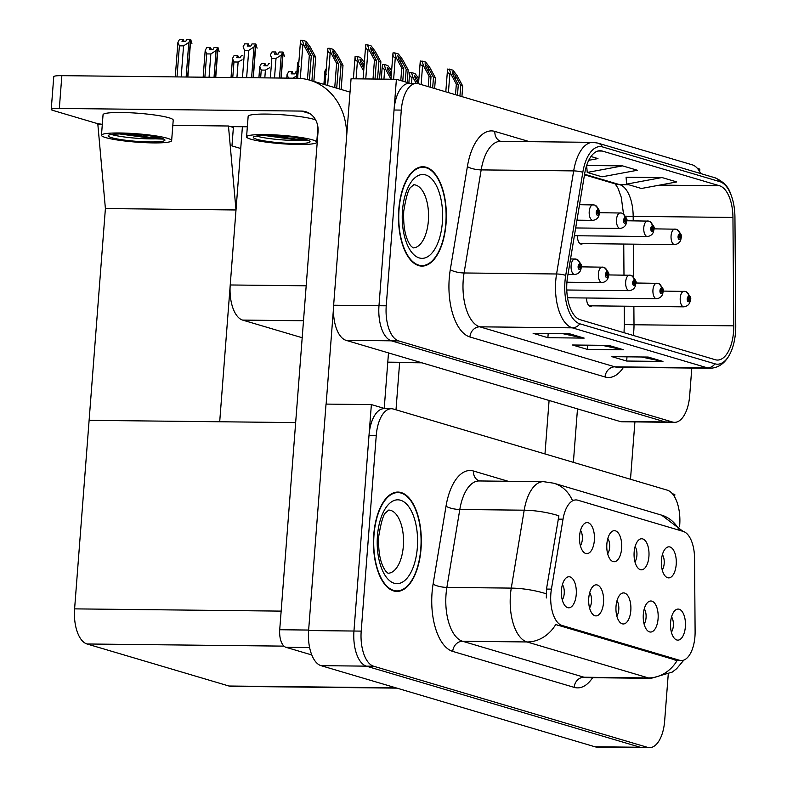 <?xml version="1.0" encoding="UTF-8"?>
<svg xmlns="http://www.w3.org/2000/svg" width="787" height="787" viewBox="0 0 787 787"><rect width="100%" height="100%" fill="white"/><g stroke="black" fill="none" stroke-linecap="round" stroke-linejoin="round"><path stroke-width="1.18" d="M302.188 337.731L242.632 320.093A31.047 14.963 -89.4 0 1 230.227 284.973L242.406 126.737M674.567 422.334L621.966 421.763A31.047 14.963 90.6 0 1 619.94 421.448L346.044 340.338A31.047 14.963 90.6 0 1 333.639 305.218L351.061 78.779L396.402 79.28L378.98 305.72A31.047 14.963 90.6 0 0 391.395 340.83L665.281 421.95A31.047 14.963 90.6 0 0 667.307 422.255A31.047 14.963 90.6 0 1 665.281 421.95L391.395 340.83A31.047 14.963 90.6 0 1 378.98 305.72L394.041 110.013A31.047 14.963 90.6 0 1 409.151 83.343L416.412 83.422A31.047 14.963 90.6 0 0 401.301 110.091L386.24 305.799A31.047 14.963 90.6 0 0 398.645 340.909L672.541 422.029A31.047 14.963 90.6 0 0 674.567 422.334A31.047 14.963 90.6 0 0 689.678 395.664L691.803 368.06M699.653 171.596L699.85 169.146L697.439 168.428M410.175 83.353L396.402 79.28M577.402 235.756A8.283 3.984 90.6 0 0 581.298 244.098A8.283 3.984 90.6 0 0 582.695 243.596M586.571 297.998A8.283 3.984 90.6 0 0 590.466 306.34A8.283 3.984 90.6 0 0 591.854 305.838M172.815 125.389L228.456 125.999L233.385 127.455L231.958 145.9L240.724 148.497L231.958 145.9L233.444 126.638M105.399 208.555L236.002 209.972L219.701 421.763L89.108 420.337L105.399 208.555L97.863 124.572L102.29 124.621M395.999 409.811L399.648 362.286M228.456 125.999L236.002 209.972M616.831 616.014A9.316 4.486 90.6 0 0 618.779 609.65A9.316 4.486 90.6 0 0 616.998 600.717M630.81 610.623A15.524 7.476 90.6 0 0 621.11 593.752A15.524 7.476 90.6 0 0 616.034 606.256A15.524 7.476 90.6 0 0 620.795 623.068A15.524 7.476 90.6 0 0 630.81 610.623M607.662 553.782A9.316 4.486 90.6 0 0 609.62 547.418A9.316 4.486 90.6 0 0 607.83 538.485M621.641 548.391A15.524 7.476 90.6 0 0 611.952 531.52A15.524 7.476 90.6 0 0 606.866 544.014A15.524 7.476 90.6 0 0 611.627 560.826A15.524 7.476 90.6 0 0 621.641 548.391M589.542 607.938A9.316 4.486 90.6 0 0 591.499 601.573A9.316 4.486 90.6 0 0 589.709 592.641M603.521 602.547A15.524 7.476 90.6 0 0 593.831 585.676A15.524 7.476 90.6 0 0 588.755 598.169A15.524 7.476 90.6 0 0 593.506 614.991A15.524 7.476 90.6 0 0 603.521 602.547M562.262 599.861A9.316 4.486 90.6 0 0 564.22 593.496A9.316 4.486 90.6 0 0 562.43 584.564M576.241 594.47A15.524 7.476 90.6 0 0 566.551 577.599A15.524 7.476 90.6 0 0 561.465 590.093A15.524 7.476 90.6 0 0 566.227 606.905A15.524 7.476 90.6 0 0 576.241 594.47M644.11 624.091A9.316 4.486 90.6 0 0 646.058 617.736A9.316 4.486 90.6 0 0 644.278 608.804M658.089 618.71A15.524 7.476 90.6 0 0 648.39 601.839A15.524 7.476 90.6 0 0 643.313 614.332A15.524 7.476 90.6 0 0 648.075 631.144A15.524 7.476 90.6 0 0 658.089 618.71M671.39 632.177A9.316 4.486 90.6 0 0 673.347 625.813A9.316 4.486 90.6 0 0 671.557 616.88M685.369 626.786A15.524 7.476 90.6 0 0 675.669 609.915A15.524 7.476 90.6 0 0 670.593 622.409A15.524 7.476 90.6 0 0 675.354 639.231A15.524 7.476 90.6 0 0 685.369 626.786M662.231 569.936A9.316 4.486 90.6 0 0 664.179 563.571A9.316 4.486 90.6 0 0 662.398 554.638M676.2 564.545A15.524 7.476 90.6 0 0 666.51 547.673A15.524 7.476 90.6 0 0 661.434 560.177A15.524 7.476 90.6 0 0 666.196 576.989A15.524 7.476 90.6 0 0 676.2 564.545M634.942 561.859A9.316 4.486 90.6 0 0 636.899 555.494A9.316 4.486 90.6 0 0 635.109 546.562M648.921 556.468A15.524 7.476 90.6 0 0 639.231 539.597A15.524 7.476 90.6 0 0 634.155 552.09A15.524 7.476 90.6 0 0 638.906 568.912A15.524 7.476 90.6 0 0 648.921 556.468M580.383 545.696A9.316 4.486 90.6 0 0 582.341 539.331A9.316 4.486 90.6 0 0 580.55 530.399M594.362 540.305A15.524 7.476 90.6 0 0 584.672 523.444A15.524 7.476 90.6 0 0 579.586 535.937A15.524 7.476 90.6 0 0 584.347 552.749A15.524 7.476 90.6 0 0 594.362 540.305M694.941 636.535A27.948 13.458 90.6 0 0 695.108 631.676L694.547 558.15A27.948 13.458 90.6 0 0 683.214 531.412L577.874 500.217A27.948 13.458 90.6 0 0 576.054 499.932A27.948 13.458 90.6 0 0 563.02 519.194L551.421 589.119A27.948 13.458 90.6 0 0 562.026 625.468L679.515 660.263A27.948 13.458 90.6 0 0 681.345 660.539A27.948 13.458 90.6 0 0 694.941 636.535M674.626 496.902L674.813 494.462L672.413 493.744M385.138 408.669L371.375 404.587L353.953 631.036A31.047 14.963 90.6 0 0 366.358 666.146L640.254 747.266A31.047 14.963 90.6 0 0 642.281 747.571A31.047 14.963 90.6 0 1 640.254 747.266L366.358 666.146A31.047 14.963 90.6 0 1 353.953 631.036L369.005 435.329A31.047 14.963 90.6 0 1 384.125 408.66L391.375 408.738A31.047 14.963 90.6 0 0 376.265 435.408L361.203 631.115A31.047 14.963 90.6 0 0 373.618 666.225L647.504 747.345A31.047 14.963 90.6 0 0 649.531 747.65A31.047 14.963 90.6 0 0 664.651 720.981L668.232 674.4M371.375 404.587L326.025 404.095L308.602 630.535A31.047 14.963 90.6 0 0 321.017 665.654L594.903 746.765A31.047 14.963 90.6 0 0 596.93 747.079L649.531 747.65M396.914 688.133L230.955 686.323A31.047 14.963 -89.4 0 1 228.928 686.008L87.003 643.982A31.047 14.963 -89.4 0 1 74.598 608.872L89.108 420.337L295.656 422.589M446.062 223.429A49.679 23.935 90.6 0 0 422.973 166.755A49.679 23.935 90.6 0 0 398.793 209.431A49.679 23.935 90.6 0 0 421.881 266.104A49.679 23.935 90.6 0 0 446.062 223.429M733.573 331.612A33.123 15.956 -89.4 0 1 717.449 360.062A33.123 15.956 -89.4 0 1 715.285 359.728L580.167 319.709A33.123 15.956 -89.4 0 1 567.604 276.63L584.702 173.553A33.123 15.956 -89.4 0 1 600.147 150.72A33.123 15.956 -89.4 0 1 602.311 151.055L719.505 185.762A33.123 15.956 -89.4 0 1 732.943 217.448L733.769 325.848A33.123 15.956 -89.4 0 1 733.573 331.612M735.54 332.193A37.264 17.953 90.6 0 0 735.766 325.71L734.94 217.31A37.264 17.953 90.6 0 0 730.415 193.346A37.264 17.953 90.6 0 0 719.83 181.659L602.626 146.953A37.264 17.953 90.6 0 0 582.823 172.264L565.725 275.352A37.264 17.953 90.6 0 0 579.852 323.811L714.97 363.83A37.264 17.953 90.6 0 0 730.69 352.428A37.264 17.953 90.6 0 0 735.54 332.193M569.385 333.727L533.114 333.334L547.88 337.702L584.161 338.105L569.385 333.727M562.715 333.658L582.911 337.967A8.283 7.191 -73.5 0 0 584.161 338.105M548.205 333.491L547.88 337.702M648.173 357.062L611.902 356.668L626.678 361.036L662.949 361.44L648.173 357.062M641.503 356.993L661.7 361.302A8.283 7.191 -73.5 0 0 662.949 361.44M626.993 356.826L626.678 361.036M608.784 345.395L572.503 345.001L587.279 349.369L623.56 349.772L608.784 345.395M602.104 345.326L622.301 349.635A8.283 7.191 -73.5 0 0 623.56 349.772M587.604 345.159L587.279 349.369M700.686 173.563A31.047 14.963 90.6 0 0 692.324 164.847L418.438 83.727A31.047 14.963 90.6 0 0 416.412 83.422M661.985 177.547L626.619 184.109L641.395 188.487L676.761 181.925L661.985 177.547L626.078 177.262M588.755 160.302L597.972 158.59L590.988 156.524M622.596 165.88L586.649 165.486L587.23 172.442L602.006 176.819L637.372 170.258L622.596 165.88L587.23 172.442M626.619 184.109L626.078 177.154M421.035 548.746A49.679 23.935 90.6 0 0 397.937 492.072A49.679 23.935 90.6 0 0 373.756 534.747A49.679 23.935 90.6 0 0 396.855 591.421A49.679 23.935 90.6 0 0 421.035 548.746M677.154 660.5L555.72 624.534A36.222 31.45 106.5 0 1 526.965 641.956A41.396 19.941 -89.4 0 1 510.429 595.139A41.396 19.941 -89.4 0 1 511.275 588.105L524.191 510.192A41.396 19.941 -89.4 0 1 543.492 481.664L479.106 480.955A41.396 19.941 90.6 0 0 459.805 509.494L446.878 587.407A41.396 19.941 90.6 0 0 446.032 594.441A41.396 19.941 90.6 0 0 462.579 641.257L584.013 677.223A41.396 19.941 90.6 0 0 586.718 677.627L651.105 678.335A41.396 19.941 -89.4 0 1 648.409 677.922A36.222 31.45 -73.5 0 0 677.145 660.5M679.25 530.241A36.222 31.45 106.5 0 0 661.611 515.151L553.723 483.198A36.222 31.45 -73.5 0 1 572.129 499.893L573.359 500.168M546.326 597.963L546.483 589.069L558.888 515.79A36.222 9.7 -170.6 0 0 524.191 510.192L459.805 509.494A10.349 2.774 9.4 0 1 446.022 506.179A51.745 24.928 -89.4 0 1 473.528 471.029L508.136 481.27M679.584 526.798L679.702 525.273A31.047 14.963 90.6 0 0 667.297 490.163L393.402 409.043A31.047 14.963 90.6 0 0 391.375 408.738M375.015 79.044L376.452 60.471L371.287 50.899L370.529 47.584L373.746 51.627L378.911 61.209L380.878 61.789L375.32 51.47L371.12 45.892L367.559 44.839L365.719 44.82L363.082 78.916M576.969 220.183L592.837 220.36A7.762 3.738 -89.4 0 1 589.227 211.506A7.762 3.738 -89.4 0 1 593.005 204.836A7.762 3.738 -89.4 0 1 593.349 204.876A5.175 4.515 101.5 0 1 594.096 204.954A5.175 4.515 101.5 0 1 597.599 210.07A2.587 1.249 90.6 0 0 596.221 212.283A2.587 1.249 90.6 0 0 597.254 215.205A2.587 1.249 90.6 0 0 598.691 213.011A2.587 1.249 90.6 0 0 597.707 210.099L597.559 211.634A1.033 0.502 -89.4 0 1 597.953 212.795A1.033 0.502 -89.4 0 1 597.441 213.68A1.033 0.502 -89.4 0 1 596.959 212.5A1.033 0.502 -89.4 0 1 597.471 211.614A1.033 0.502 -89.4 0 1 597.51 211.614L597.599 210.07M597.707 210.099A5.175 4.466 -68.7 0 0 595.051 205.23A5.175 4.466 -68.7 0 0 594.588 205.082M367.559 44.839L368.916 49.581L368.011 49.571C366.201 49.394 365.434 47.81 365.719 44.82M373.008 79.025L374.474 59.891L368.916 49.581M379.55 79.094L380.878 61.789M377.534 79.074L378.911 61.209M376.452 60.471L374.474 59.891M309.429 80.087L311.298 55.877L306.133 46.295L305.376 42.98L308.593 47.023L313.757 56.605L315.725 57.185L310.167 46.876L305.966 41.288L302.405 40.235L300.565 40.216L297.624 78.238M567.968 274.447L574.717 274.515A7.762 3.738 -89.4 0 1 571.106 265.662A7.762 3.738 -89.4 0 1 574.884 258.992A7.762 3.738 -89.4 0 1 575.228 259.031A5.175 4.515 101.5 0 1 575.976 259.11A5.175 4.515 101.5 0 1 579.478 264.235A2.587 1.249 90.6 0 0 578.111 266.439A2.587 1.249 90.6 0 0 579.143 269.37A2.587 1.249 90.6 0 0 580.57 267.167A2.587 1.249 90.6 0 0 579.586 264.265L579.439 265.79A1.033 0.502 -89.4 0 1 579.832 266.95A1.033 0.502 -89.4 0 1 579.33 267.836A1.033 0.502 -89.4 0 1 578.848 266.655A1.033 0.502 -89.4 0 1 579.35 265.77A1.033 0.502 -89.4 0 1 579.399 265.78L579.478 264.235M579.586 264.265A5.175 4.466 -68.7 0 0 576.93 259.395A5.175 4.466 -68.7 0 0 576.468 259.248M302.405 40.235L303.762 44.977L302.857 44.967C301.047 44.8 300.28 43.216 300.565 40.216M307.461 79.556L309.33 55.287L303.762 44.977M313.865 81.405L315.725 57.185M311.898 80.815L313.757 56.605M311.298 55.877L309.33 55.287M402.757 81.159L403.731 68.558L398.566 58.976L397.809 55.661L401.026 59.704L406.19 69.286L408.158 69.866L402.6 59.556L398.399 53.978L394.838 52.916L392.998 52.896L390.962 79.221M575.681 227.955L620.117 228.437A7.762 3.738 -89.4 0 1 616.506 219.583A7.762 3.738 -89.4 0 1 620.284 212.913A7.762 3.738 -89.4 0 1 620.628 212.952A5.175 4.515 101.5 0 1 621.376 213.031A5.175 4.515 101.5 0 1 624.878 218.156A2.587 1.249 90.6 0 0 623.511 220.36A2.587 1.249 90.6 0 0 624.544 223.292A2.587 1.249 90.6 0 0 625.97 221.088A2.587 1.249 90.6 0 0 624.986 218.186L624.839 219.711A1.033 0.502 -89.4 0 1 625.232 220.872A1.033 0.502 -89.4 0 1 624.73 221.757A1.033 0.502 -89.4 0 1 624.248 220.576A1.033 0.502 -89.4 0 1 624.75 219.691A1.033 0.502 -89.4 0 1 624.799 219.701L624.878 218.156M624.986 218.186A5.175 4.466 -68.7 0 0 622.33 213.316A5.175 4.466 -68.7 0 0 621.868 213.169M394.838 52.916L396.195 57.658L395.29 57.648C393.48 57.481 392.713 55.897 392.998 52.896M400.79 80.579L401.763 67.967L396.195 57.658M407.194 82.468L408.158 69.866M405.226 81.887L406.19 69.286M403.731 68.558L401.763 67.967M430.194 87.209L431.01 76.634L425.846 67.062L425.088 63.737L428.305 67.79L433.47 77.362L435.447 77.943L429.879 67.633L425.678 62.055L420.278 60.983L418.517 83.756M574.392 235.726L647.396 236.523A7.762 3.738 -89.4 0 1 643.786 227.659A7.762 3.738 -89.4 0 1 647.573 220.999A7.762 3.738 -89.4 0 1 647.917 221.029A5.175 4.515 101.5 0 1 648.665 221.108A5.175 4.515 101.5 0 1 652.157 226.233A2.587 1.249 90.6 0 0 650.79 228.446A2.587 1.249 90.6 0 0 651.823 231.368A2.587 1.249 90.6 0 0 653.249 229.174A2.587 1.249 90.6 0 0 652.266 226.263L652.118 227.787A1.033 0.502 -89.4 0 1 652.512 228.948A1.033 0.502 -89.4 0 1 652.01 229.843A1.033 0.502 -89.4 0 1 651.528 228.663A1.033 0.502 -89.4 0 1 652.029 227.768A1.033 0.502 -89.4 0 1 652.079 227.777L652.157 226.233M652.266 226.263A5.175 4.466 -68.7 0 0 649.609 221.393A5.175 4.466 -68.7 0 0 649.147 221.245M422.117 61.002L423.475 65.734L422.57 65.724C420.76 65.557 419.992 63.973 420.278 60.983M428.226 86.629L429.043 76.054L423.475 65.734M434.631 88.528L435.447 77.943M432.663 87.947L433.47 77.362M431.01 76.634L429.043 76.054M457.473 95.296L458.29 84.711L453.125 75.139L452.377 71.824L455.594 75.867L460.749 85.439L462.726 86.029L457.158 75.709L452.958 70.132L447.557 69.059L445.796 91.833M579.921 243.567L674.675 244.6A7.762 3.738 -89.4 0 1 671.075 235.746A7.762 3.738 -89.4 0 1 674.852 229.076A7.762 3.738 -89.4 0 1 675.197 229.115A5.175 4.515 101.5 0 1 675.944 229.194A5.175 4.515 101.5 0 1 679.447 234.31A2.587 1.249 90.6 0 0 678.069 236.523A2.587 1.249 90.6 0 0 679.102 239.445A2.587 1.249 90.6 0 0 680.529 237.251A2.587 1.249 90.6 0 0 679.555 234.339L679.397 235.864A1.033 0.502 -89.4 0 1 679.791 237.035A1.033 0.502 -89.4 0 1 679.289 237.92A1.033 0.502 -89.4 0 1 678.807 236.739A1.033 0.502 -89.4 0 1 679.309 235.854A1.033 0.502 -89.4 0 1 679.358 235.854L679.447 234.31M679.555 234.339A5.175 4.466 -68.7 0 0 676.899 229.47A5.175 4.466 -68.7 0 0 676.436 229.322M449.397 69.079L450.764 73.811L449.859 73.801C448.039 73.634 447.272 72.05 447.557 69.059M455.506 94.706L456.322 84.13L450.764 73.811M461.91 96.604L462.726 86.029M459.942 96.024L460.749 85.439M458.29 84.711L456.322 84.13M336.718 88.164L338.577 63.954L333.413 54.382L332.655 51.057L335.872 55.11L341.037 64.682L343.004 65.262L337.446 54.952L333.245 49.374L329.684 48.322L327.845 48.302L325.031 84.711M566.935 282.218L601.996 282.602A7.762 3.738 -89.4 0 1 598.395 273.738A7.762 3.738 -89.4 0 1 602.173 267.078A7.762 3.738 -89.4 0 1 602.517 267.108A5.175 4.515 101.5 0 1 603.265 267.187A5.175 4.515 101.5 0 1 606.757 272.312A2.587 1.249 90.6 0 0 605.39 274.525A2.587 1.249 90.6 0 0 606.423 277.447A2.587 1.249 90.6 0 0 607.849 275.253A2.587 1.249 90.6 0 0 606.866 272.341L606.718 273.866A1.033 0.502 -89.4 0 1 607.111 275.027A1.033 0.502 -89.4 0 1 606.61 275.922A1.033 0.502 -89.4 0 1 606.128 274.742A1.033 0.502 -89.4 0 1 606.629 273.846A1.033 0.502 -89.4 0 1 606.679 273.856L606.757 272.312M606.866 272.341A5.175 4.466 -68.7 0 0 604.209 267.472A5.175 4.466 -68.7 0 0 603.747 267.324M329.684 48.322L331.042 53.054L330.137 53.044C328.327 52.877 327.559 51.293 327.845 48.302M334.741 87.583L336.61 63.373L331.042 53.054M341.145 89.482L343.004 65.262M339.177 88.901L341.037 64.682M338.577 63.954L336.61 63.373M363.889 68.39L360.692 62.458L359.944 59.143L364.155 65.026M566.778 290L629.285 290.678A7.762 3.738 -89.4 0 1 625.675 281.825A7.762 3.738 -89.4 0 1 629.452 275.155A7.762 3.738 -89.4 0 1 629.797 275.194A5.175 4.515 101.5 0 1 630.544 275.273A5.175 4.515 101.5 0 1 634.047 280.388A2.587 1.249 90.6 0 0 632.669 282.602A2.587 1.249 90.6 0 0 633.702 285.524A2.587 1.249 90.6 0 0 635.129 283.33A2.587 1.249 90.6 0 0 634.155 280.418L633.997 281.943A1.033 0.502 -89.4 0 1 634.391 283.113A1.033 0.502 -89.4 0 1 633.889 283.999A1.033 0.502 -89.4 0 1 633.407 282.818A1.033 0.502 -89.4 0 1 633.909 281.933A1.033 0.502 -89.4 0 1 633.958 281.933L634.047 280.388M634.155 280.418A5.175 4.466 -68.7 0 0 631.499 275.548A5.175 4.466 -68.7 0 0 631.036 275.401M364.342 62.517L360.525 57.451L356.964 56.398L358.321 61.13L357.416 61.12C355.606 60.953 354.839 59.369 355.124 56.379L353.393 78.808M358.321 61.13L363.683 71.076M356.964 56.398L355.124 56.379M391.169 76.467L387.971 70.535L387.224 67.22L391.434 73.112M567.525 297.791L656.565 298.755A7.762 3.738 -89.4 0 1 652.954 289.901A7.762 3.738 -89.4 0 1 656.732 283.231A7.762 3.738 -89.4 0 1 657.076 283.271A5.175 4.515 101.5 0 1 657.824 283.35A5.175 4.515 101.5 0 1 661.326 288.465A2.587 1.249 90.6 0 0 659.949 290.678A2.587 1.249 90.6 0 0 660.982 293.61A2.587 1.249 90.6 0 0 662.408 291.406A2.587 1.249 90.6 0 0 661.434 288.504L661.277 290.029A1.033 0.502 -89.4 0 1 661.67 291.19A1.033 0.502 -89.4 0 1 661.169 292.075A1.033 0.502 -89.4 0 1 660.687 290.895A1.033 0.502 -89.4 0 1 661.188 290.01A1.033 0.502 -89.4 0 1 661.237 290.01L661.326 288.465M661.434 288.504A5.175 4.466 -68.7 0 0 658.778 283.625A5.175 4.466 -68.7 0 0 658.316 283.477M391.621 70.604L387.804 65.528L384.243 64.475L385.61 69.217L384.705 69.207C382.885 69.03 382.118 67.456 382.403 64.455L381.272 79.113M385.61 69.217L390.962 79.153M384.243 64.475L382.403 64.455M417.946 83.599L415.261 78.621L414.503 75.296L418.714 81.189M589.079 305.799L683.844 306.832A7.762 3.738 -89.4 0 1 680.234 297.978A7.762 3.738 -89.4 0 1 684.011 291.308A7.762 3.738 -89.4 0 1 684.356 291.347A5.175 4.515 101.5 0 1 685.103 291.426A5.175 4.515 101.5 0 1 688.605 296.551A2.587 1.249 90.6 0 0 687.228 298.755A2.587 1.249 90.6 0 0 688.261 301.687A2.587 1.249 90.6 0 0 689.697 299.493A2.587 1.249 90.6 0 0 688.714 296.581L688.566 298.106A1.033 0.502 -89.4 0 1 688.95 299.267A1.033 0.502 -89.4 0 1 688.448 300.162A1.033 0.502 -89.4 0 1 687.966 298.981A1.033 0.502 -89.4 0 1 688.477 298.086A1.033 0.502 -89.4 0 1 688.517 298.096L688.605 296.551M688.714 296.581A5.175 4.466 -68.7 0 0 686.057 291.711A5.175 4.466 -68.7 0 0 685.595 291.564M418.91 78.68L415.083 73.614L411.532 72.561L412.89 77.293L411.985 77.283C410.165 77.116 409.407 75.532 409.693 72.542L408.876 82.969M412.89 77.293L416.195 83.422M411.532 72.561L409.693 72.542M257.093 48.174L255.903 44.052L253.306 77.746M253.109 77.746L255.598 43.964L253.965 46.964L248.731 50.368L244.56 50.329L242.465 77.628M249.341 46.049L248.348 43.885L247.177 46.03L250.807 46.069L251.968 43.924L255.598 43.964M244.56 50.329L243.085 46.846L244.718 43.846L248.348 43.885M251.594 77.726L253.965 46.964M246.626 77.667L248.731 50.368M181.177 76.959L183.568 45.872L179.397 45.833L177.006 76.91M177.901 42.567L175.265 76.89L177.921 42.35L179.554 39.35L183.184 39.389L182.013 41.534L185.643 41.573L186.814 39.429L190.434 39.468L188.801 42.468L186.145 77.008M188.801 42.468L183.568 45.872M179.397 45.833L177.921 42.35M187.65 77.028L190.434 39.468M184.188 41.554L183.184 39.389M191.93 43.678L190.739 39.557L187.857 77.028M630.495 479.263L634.912 421.901M573.379 462.343L577.491 408.876M549.09 400.465L544.978 453.932M309.606 647.553L285.927 647.298L311.79 654.951M384.223 408.394L388.493 352.91M326.133 404.095L333.462 308.799M59.33 108.449A15.524 1.849 -175.6 0 0 51.234 109.442L53.762 76.654A15.524 1.849 4.4 0 1 61.848 75.66L59.33 108.449L301.48 111.085A20.698 17.973 106.5 0 1 305.779 111.724A20.698 17.973 106.5 0 1 318.037 131.773L279.719 629.738L308.642 630.053M346.614 136.544A62.104 53.919 -73.5 0 0 309.645 80.156A62.104 53.919 -73.5 0 0 296.748 78.218L61.848 75.66M51.234 109.442A15.524 1.849 -175.6 0 0 53.113 110.485L95.463 123.028A15.524 1.849 -175.6 0 0 102.31 124.326M230.502 126.609L247.354 126.786M285.927 647.298A15.524 7.476 -89.4 0 1 279.719 629.738M284.373 56.251L283.182 52.139L281.185 78.051M280.989 78.051L282.877 52.05L281.244 55.051L276.011 58.454L271.84 58.405L270.344 77.933M276.621 54.136L275.627 51.972L274.456 54.106L278.086 54.146L279.257 52.011L282.877 52.05M271.84 58.405L270.364 54.933L271.997 51.932L275.627 51.972M279.474 78.031L281.244 55.051M274.506 77.972L276.011 58.454M299.129 66.482L297.643 63.009L296.473 78.218L297.624 63.226M298.991 60.54L297.643 63.009M326.408 74.568L324.923 71.086L323.9 84.376L324.903 71.302M326.271 68.617L324.923 71.086M209.057 77.264L210.847 53.949L206.686 53.91L204.886 77.215M205.181 50.643L203.144 77.195L205.2 50.427L206.833 47.427L210.463 47.466L209.293 49.611L212.923 49.65L214.094 47.505L217.724 47.545L216.081 50.545L214.025 77.313M216.081 50.545L210.847 53.949M206.686 53.91L205.2 50.427M215.53 77.333L217.724 47.545M211.467 49.63L210.463 47.466M219.219 51.755L218.019 47.633L215.736 77.333M236.936 77.569L238.127 62.035L233.965 61.986L232.765 77.519M232.47 58.73L231.024 77.5L232.48 58.513L234.123 55.513L237.743 55.552L236.582 57.687L240.202 57.726L241.373 55.592L242.406 55.602M242.081 59.792L238.127 62.035M233.965 61.986L232.48 58.513M238.746 57.717L237.743 55.552M264.816 77.874L265.416 70.112L261.245 70.063L260.645 77.824M259.749 66.806L258.903 77.805L259.759 66.59L261.402 63.59L265.022 63.629L263.861 65.764L267.491 65.803L268.652 63.668L269.685 63.678M269.361 67.869L265.416 70.112M261.245 70.063L259.759 66.59M266.026 65.793L265.022 63.629M287.029 74.883L286.783 78.11L287.048 74.667L288.681 71.666L292.311 71.706L291.141 73.85L294.771 73.889L295.932 71.745L296.965 71.755M296.65 75.955L292.744 78.179M288.524 78.149L287.048 74.667M293.305 73.87L292.311 71.706M171.645 140.647L173.219 120.155A35.189 4.181 -175.6 0 0 168.969 117.784A35.189 4.181 -175.6 0 0 129.648 112.738A35.189 4.181 -175.6 0 0 103.048 114.754L101.474 135.246A35.189 4.181 -175.6 0 0 105.724 137.607A35.189 4.181 -175.6 0 0 145.044 142.663A35.189 4.181 -175.6 0 0 171.645 140.647A35.189 4.181 -175.6 0 0 167.395 138.276A35.189 4.181 -175.6 0 0 128.074 133.229A35.189 4.181 -175.6 0 0 101.474 135.246M163.912 139.112L155.393 138.846L118.414 133.79M111.616 137.676A28.46 3.384 -175.6 0 0 143.421 141.758A28.46 3.384 -175.6 0 0 164.936 140.125A28.46 3.384 -175.6 0 0 161.502 138.217A28.46 3.384 -175.6 0 0 159.771 137.755L147.779 135.413L124.946 133.701L113.2 134.243A28.46 3.384 -175.6 0 0 108.183 135.757A28.46 3.384 -175.6 0 0 111.616 137.676M111.41 134.459A28.46 3.384 -175.6 0 0 111.852 134.597A28.46 3.384 -175.6 0 0 155.393 138.846M161.404 138.187L151.438 137.568L124.464 133.692M151.006 135.895L138.591 134.469M315.597 119.86A35.189 4.181 -175.6 0 0 314.072 119.368A35.189 4.181 -175.6 0 0 274.761 114.322A35.189 4.181 -175.6 0 0 248.151 116.338L246.577 136.83A35.189 4.181 -175.6 0 0 250.827 139.191A35.189 4.181 -175.6 0 0 290.147 144.237A35.189 4.181 -175.6 0 0 316.748 142.221A35.189 4.181 -175.6 0 0 312.498 139.86A35.189 4.181 -175.6 0 0 273.187 134.813A35.189 4.181 -175.6 0 0 246.577 136.83M309.016 140.696L300.496 140.43L263.517 135.364M256.719 139.25A28.46 3.384 -175.6 0 0 288.524 143.342A28.46 3.384 -175.6 0 0 310.039 141.709A28.46 3.384 -175.6 0 0 306.605 139.801A28.46 3.384 -175.6 0 0 304.874 139.329L292.882 136.997L270.059 135.285L258.303 135.826A28.46 3.384 -175.6 0 0 253.286 137.341A28.46 3.384 -175.6 0 0 256.719 139.25M256.513 136.043A28.46 3.384 -175.6 0 0 256.965 136.181A28.46 3.384 -175.6 0 0 300.496 140.43M306.507 139.771L296.542 139.151L269.577 135.275M296.119 137.479L283.704 136.053M420.789 548.677A49.158 23.689 -89.4 0 1 396.864 590.909A49.158 23.689 -89.4 0 1 374.002 534.826A49.158 23.689 -89.4 0 1 397.927 492.593A49.158 23.689 -89.4 0 1 420.789 548.677M445.816 223.36A49.158 23.689 -89.4 0 1 421.891 265.593A49.158 23.689 -89.4 0 1 399.039 209.509A49.158 23.689 -89.4 0 1 422.963 167.277A49.158 23.689 -89.4 0 1 445.816 223.36M230.227 284.973L306.182 285.799M333.639 305.218L386.24 305.799M619.94 421.448L672.541 422.029M346.044 340.338L398.645 340.909M387.784 362.158L420.937 362.522M242.632 320.093L303.497 320.752M594.903 746.765L647.504 747.345M321.017 665.654L373.618 666.225M308.602 630.535L361.203 631.115M228.928 686.008L395.91 687.828M87.003 643.982L283.969 646.127M74.598 608.872L281.156 611.115M563.02 519.194L558.081 519.145M551.421 589.119L546.483 589.069M562.026 625.468L557.501 625.419M679.515 660.263L675 660.214M633.25 335.429A33.123 15.956 90.6 0 0 633.81 330.52A33.123 15.956 90.6 0 0 634.007 324.756L633.869 306.291M623.491 367.313A51.745 24.928 -89.4 0 1 605.036 376.983L469.918 336.974A10.349 8.982 106.5 0 1 479.775 326.821L614.893 366.84A41.396 19.941 90.6 0 0 617.598 367.254L710.1 368.257A41.396 19.941 -89.4 0 1 707.405 367.844A10.349 8.982 -73.5 0 0 714.97 363.83M469.918 336.974A51.745 24.928 -89.4 0 1 449.239 278.45A51.745 24.928 -89.4 0 1 450.292 269.666L467.389 166.578A51.745 24.928 -89.4 0 1 494.895 131.419L529.503 141.67M463.228 280.005A41.396 19.941 90.6 0 0 479.775 326.821L572.277 327.835A41.396 19.941 -89.4 0 1 556.576 273.984L573.674 170.897A41.396 19.941 -89.4 0 1 592.975 142.358L500.473 141.355A41.396 19.941 90.6 0 0 481.172 169.894L464.074 272.971A41.396 19.941 90.6 0 0 463.228 280.005M730.415 193.346C728.428 186.706 723.302 181.531 715.039 177.803A10.349 8.982 106.5 0 1 719.83 181.659M602.626 146.953A10.349 8.982 -73.5 0 0 597.835 143.096L592.975 142.358M582.823 172.264A10.349 2.774 -170.6 0 0 573.674 170.897L481.172 169.894A10.349 2.774 9.4 0 1 467.389 166.578M565.725 275.352A10.349 2.774 -170.6 0 0 556.576 273.984L464.074 272.971A10.349 2.774 9.4 0 1 450.292 269.666M579.852 323.811A10.349 8.982 106.5 0 1 572.277 327.835L707.405 367.844L614.893 366.84A10.349 8.982 106.5 0 0 605.036 376.983M401.301 110.091L394.041 110.013M500.748 141.355A10.349 8.982 106.5 0 1 494.895 131.419M602.311 151.055L597.972 151.006M733.769 325.848L634.007 324.756A18.632 0.63 -0.4 0 1 624.357 324.283L624.219 306.182M732.943 217.448L633.181 216.366A33.123 15.956 90.6 0 0 619.753 184.67L584.584 174.261M633.643 276.985L633.397 244.147M633.22 220.842L633.181 216.366A18.632 0.63 -0.4 0 1 625.527 216.159M719.505 185.762L659.595 185.112M628.872 184.778L619.753 184.67A18.632 16.173 106.5 0 1 615.877 184.089L584.495 174.803M607.967 345.385L622.301 349.635M647.367 357.052L661.7 361.302M568.578 333.718L582.911 337.967M452.722 651.4A10.349 8.982 106.5 0 1 462.579 641.257L526.965 641.956L648.409 677.922L584.013 677.223A10.349 8.982 106.5 0 0 574.156 687.366L452.722 651.4A51.745 24.928 -89.4 0 1 432.043 592.877A51.745 24.928 -89.4 0 1 433.096 584.092L446.022 506.179M546.148 593.752A36.222 9.7 -170.6 0 0 511.275 588.105L446.878 587.407A10.349 2.774 9.4 0 1 433.096 584.092M592.601 677.696A51.745 24.928 -89.4 0 1 574.156 687.366M376.265 435.408L369.005 435.329M479.381 480.965A10.349 8.982 106.5 0 1 473.528 471.029M365.748 78.946L368.011 49.571M373.491 54.992L373.746 51.627M300.29 78.385L302.857 44.967M308.337 50.388L308.593 47.023M393.628 79.241L395.29 57.648M400.77 63.068L401.026 59.704M421.124 84.524L422.57 65.724M428.049 71.145L428.305 67.79M448.413 92.61L449.859 73.801M455.329 79.221L455.594 75.867M327.648 85.478L330.137 53.044M335.616 58.464L335.872 55.11M356.058 78.838L357.416 61.12M362.896 66.541L363.161 63.186M383.938 79.143L384.705 69.207M390.175 74.627L390.441 71.263M411.512 83.363L411.985 77.283M417.464 82.704L417.72 79.349M309.734 113.535L301.48 111.085M388.05 573.211A31.569 15.209 90.6 0 0 403.347 546.099A31.569 15.209 90.6 0 0 388.739 510.084M417.336 547.654A41.918 20.196 -89.4 0 1 394.198 583.246A41.918 20.196 -89.4 0 1 377.455 535.839A41.918 20.196 -89.4 0 1 400.593 500.247A41.918 20.196 -89.4 0 1 417.336 547.654M413.077 247.895A31.569 15.209 90.6 0 0 428.374 220.783A31.569 15.209 90.6 0 0 413.765 184.768M442.373 222.337A41.918 20.196 -89.4 0 1 419.235 257.929A41.918 20.196 -89.4 0 1 402.482 210.523A41.918 20.196 -89.4 0 1 425.619 174.93A41.918 20.196 -89.4 0 1 442.373 222.337M387.755 362.443L421.95 362.817M681.345 660.539L676.938 660.5M715.039 177.803L597.835 143.096M730.69 352.428C725.919 362.65 719.052 367.923 710.1 368.257M623.491 213.916L621.258 197.222L617.923 188.034L615.119 183.863M623.983 275.096L623.747 244.039M624.357 324.283L624.012 332.704M553.723 483.198L543.492 481.664M661.611 515.151L682.978 531.343M683.864 660.077L676.682 668.665L672.265 672.078L651.105 678.335M592.837 220.36C596.861 219.73 599.025 217.389 599.31 213.356C600.629 212.087 599.212 209.372 595.051 205.23M579.537 204.689L594.096 204.954M574.717 274.515C578.74 273.886 580.904 271.554 581.19 267.521C582.508 266.242 581.091 263.537 576.93 259.395M570.536 258.943L575.976 259.11M620.117 228.437C624.14 227.807 626.304 225.475 626.59 221.442C627.908 220.163 626.491 217.458 622.33 213.316M599.34 212.687L621.376 213.031M647.396 236.523C651.429 235.884 653.584 233.552 653.879 229.519C655.197 228.24 653.771 225.535 649.609 221.393M626.619 220.763L648.665 221.108M674.675 244.6C678.709 243.96 680.863 241.629 681.158 237.595C682.477 236.326 681.05 233.611 676.899 229.47M653.908 228.85L675.944 229.194M601.996 282.602C606.029 281.962 608.184 279.631 608.479 275.598C609.797 274.319 608.371 271.613 604.209 267.472M581.219 266.842L603.265 267.187M629.285 290.678C633.309 290.039 635.463 287.708 635.758 283.674C637.077 282.405 635.65 279.69 631.499 275.548M608.508 274.929L630.544 275.273M656.565 298.755C660.588 298.125 662.743 295.794 663.038 291.761C664.356 290.482 662.939 287.767 658.778 283.625M635.788 283.005L657.824 283.35M683.844 306.832C687.868 306.202 690.032 303.871 690.317 299.837C691.635 298.558 690.219 295.853 686.057 291.711M663.067 291.082L685.103 291.426M309.645 80.156L350.038 92.109M317.918 127.071L316.748 142.221M387.981 573.211L385.679 571.077C380.416 563.817 378.085 552.307 378.704 536.537C381.174 521.456 383.702 513.35 386.299 512.199L388.67 510.084M396.864 590.909L393.411 590.87M397.927 492.593L394.484 492.554M413.018 247.895L410.716 245.76C405.443 238.5 403.121 226.99 403.731 211.221C406.2 196.14 408.728 188.034 411.326 186.883L413.706 184.768M421.891 265.593L418.448 265.553M422.963 167.277L419.52 167.238"/></g></svg>
